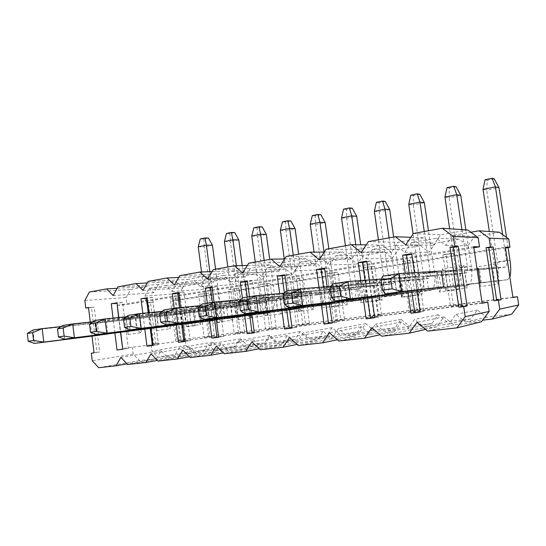 <?xml version="1.0" encoding="UTF-8"?>
<svg xmlns="http://www.w3.org/2000/svg" width="546" height="546" viewBox="0 0 546 546"><rect width="100%" height="100%" fill="white"/><g stroke="black" fill="none" stroke-linecap="round" stroke-linejoin="round"><path stroke-width="0.41" stroke-dasharray="2.73 2.05" d="M90.281 322.085L92.008 336.124M445.638 290.895L447.392 286.855L428.549 288.984L426.269 273.287L441.332 271.007L459.623 269.867L445.215 272.031L447.392 286.855L461.827 284.835L467.246 287.926L463.929 265.513L442.403 268.803L445.638 290.895L467.246 287.926M414.469 272.679L417.014 290.295M407.842 291.332L405.241 273.253M401.924 296.901L422.249 294.11L419.103 272.365L398.853 275.457L401.924 296.901L403.364 293.018L382.603 295.434L380.439 280.228L394.553 278.091L396.635 292.601M369.417 279.934L371.792 296.696M363.192 297.693L360.776 280.576M360.749 302.559L379.9 299.925L376.904 278.815L357.821 281.729L360.749 302.559L361.902 298.819L339.482 301.488L337.428 286.739L350.689 284.732L352.675 298.921M327.109 286.664L329.334 302.696M321.253 303.651L319 287.326M321.901 307.896L339.981 305.412L337.121 284.896L319.103 287.646L321.901 307.896L322.802 304.293L298.949 307.173L296.99 292.868L309.466 290.977L311.37 304.825M287.025 290.909L289.394 308.326M281.791 309.248L279.668 293.598M285.176 312.94L302.272 310.592L299.542 290.636L282.507 293.243L285.176 312.94L285.851 309.466L260.763 312.537L258.9 298.635L270.659 296.853L272.481 310.374M249.495 296.69L251.754 313.636M244.581 314.51L242.397 298.082M250.416 317.717L266.605 315.492L263.998 296.069L247.864 298.539L250.416 317.717L250.887 314.366L224.734 317.595L222.952 304.081L234.057 302.395L235.797 315.588M214.066 302.15L216.223 318.639M209.452 319.478L207.323 303.194M217.465 322.249L232.821 320.133L230.316 301.221L215.015 303.556L217.465 322.249L217.752 319L190.677 322.372L188.977 309.227L199.474 307.637L201.153 320.502M180.596 307.582L182.63 323.375M176.221 324.167L174.181 308.299M186.186 326.542L200.764 324.542L198.369 306.101L183.838 308.326L186.186 326.542L186.302 323.403L158.442 326.897L156.818 314.093L166.762 312.592L168.366 325.15M148.901 312.708L150.819 327.853M144.745 328.61L142.813 313.322M156.449 330.63L170.311 328.726L168.011 310.742L154.19 312.851L156.449 330.63L156.422 327.586L127.887 331.183L126.324 318.714L135.756 317.287L137.299 329.545M118.837 317.533L120.652 332.098M114.885 332.821L113.063 318.127M98.874 335.258L213.193 320.679L107.855 333.995L136.793 330.337L127.982 331.572L128.153 334.521L125.983 317.165L127.982 331.572L98.874 335.258L97.379 323.095L106.334 321.737L107.815 333.715M125.983 317.165L139.141 315.158L135.319 318.625L97.379 323.095M482.111 303.221L122.529 348.471L117.158 305.364L473.71 246.724M128.153 334.521L141.346 332.705L139.141 315.158M106.334 321.737L135.319 318.625L136.793 330.337L141.346 332.705M154.19 312.851L156.422 327.586L165.67 326.296L170.311 328.726M168.011 310.742L164.141 314.291L126.324 318.714M127.887 331.183L240.165 316.926L137.339 329.859L165.67 326.296L164.141 314.291L135.756 317.287M183.838 308.326L184.732 311.193L186.302 323.403L196.034 322.044L200.764 324.542M198.369 306.101L194.437 309.732L156.818 314.093M158.442 326.897L268.352 313.001L168.407 325.498L196.034 322.044L194.437 309.732L166.762 312.592M215.015 303.556L216.107 306.477L217.752 319L228.003 317.567L232.821 320.133M230.316 301.221L226.337 304.941L216.107 306.477L188.977 309.227M190.677 322.372L297.829 308.899L201.201 320.891L228.003 317.567L226.337 304.941L199.474 307.637M247.864 298.539L249.174 301.508L250.887 314.366L261.698 312.851L266.605 315.492M263.998 296.069L259.957 299.884L249.174 301.508L222.952 304.081M224.734 317.595L328.692 304.607L235.858 316.032L261.698 312.851L259.957 299.884L234.057 302.395M282.507 293.243L284.063 296.26L285.851 309.466L297.27 307.869L302.272 310.592M299.542 290.636L295.447 294.547L284.063 296.26L258.9 298.635M260.763 312.537L361.036 300.102L272.55 310.879L297.27 307.869L295.447 294.547L270.659 296.853M319.103 287.646L320.925 290.718L322.802 304.293L334.875 302.607L339.981 305.412M337.121 284.896L332.971 288.909L320.925 290.718L296.99 292.868M298.949 307.173L394.976 295.379L311.452 305.419L334.875 302.607L332.971 288.909L309.466 290.977M357.821 281.729L359.937 284.848L361.902 298.819L374.699 297.031L379.9 299.925M376.904 278.815L372.7 282.93L359.937 284.848L337.428 286.739M339.482 301.488L430.63 290.417L352.777 299.618L374.699 297.031L372.7 282.93L350.689 284.732M398.853 275.457L401.296 278.631L403.364 293.018L416.939 291.114L422.249 294.11M419.103 272.365L414.844 276.597L401.296 278.631L380.439 280.228M382.603 295.434L468.134 285.203L396.751 293.448L416.939 291.114L414.844 276.597L394.553 278.091M482.063 302.9L122.529 348.471M473.86 247.734L126.986 304.538L126.099 297.481L130.535 289.503L147.222 286.561L153.665 292.799L158.32 284.603L175.832 281.511L182.589 287.879L187.49 279.456L205.89 276.215L212.974 282.712L218.141 274.051L237.496 270.639L244.949 277.272L250.396 268.366L270.782 264.769L278.624 271.546L284.377 262.367L305.883 258.579L314.148 265.506L320.236 256.047L342.956 252.04L351.679 259.125L358.121 249.365L382.159 245.127L391.386 252.368L398.225 242.287L423.696 237.797L433.463 245.215L440.731 234.794L467.772 230.023M481.395 321.765L453.944 324.884L443.925 316.864L436.65 326.842L410.797 329.777L401.351 321.963L394.499 331.627L370.113 334.398L361.186 326.774L354.723 336.145L331.681 338.759L323.232 331.32L317.13 340.411L295.331 342.888L287.312 335.626L281.545 344.451L260.879 346.799L253.269 339.701L247.809 348.28L228.194 350.505L220.959 343.57L215.779 351.917L197.14 354.033L190.247 347.249L185.34 355.371L167.602 357.384L161.029 350.75L156.361 358.661L139.462 360.578L133.19 354.088L132.303 346.99M117.158 305.364L126.986 304.538M96.935 352.354L99.679 352.013L94.144 307.077L91.428 307.528L96.935 352.354L94.049 352.791M118.619 317.554L120.434 332.125M122.775 349.119L128.31 348.43L122.55 302.354L117.062 303.262M148.259 312.776L150.177 327.928M153.037 345.331L158.449 344.649L152.443 297.379L147.079 298.273M179.484 307.691L181.518 323.512M184.944 341.332L190.22 340.67L183.947 292.137L178.719 293.011M212.435 302.402L214.585 318.844M218.646 337.114L223.751 336.473L217.199 286.609L212.141 287.449M247.283 297.031L249.529 313.909M254.293 332.65L259.2 332.036L252.348 280.767L247.475 281.572M389.121 237.858L394.799 277.539C395.161 280.924 394.71 282.93 393.434 283.572L284.411 293.182L286.52 308.674M292.055 327.921L296.737 327.334L289.551 274.577L284.91 275.348M323.491 286.957L325.73 303.119M332.132 322.898L336.554 322.345L329.006 268.011L324.624 268.741M364.981 280.262L367.369 297.208M374.74 317.56L378.856 317.049L370.918 261.043L366.844 261.718M409.097 273.014L411.677 290.895M420.133 311.882L423.894 311.411L415.526 253.624L411.8 254.245M91.428 307.528L88.527 307.773M84.848 300.498L126.099 297.481M133.19 354.088L92.233 360.769M94.062 352.866L99.679 352.013M88.5 307.548L94.144 307.077M139.462 360.578L98.689 367.724M156.361 358.661L127.027 363.848M161.029 350.75L120.864 357.384M167.602 357.384L127.648 364.503M185.34 355.371L157.453 360.394M190.247 347.249L151.01 353.822M197.14 354.033L158.149 361.111M215.779 351.917L189.53 356.743M220.959 343.57L182.801 350.068M228.194 350.505L190.322 357.528M247.809 348.28L223.396 352.873M253.269 339.701L216.366 346.103M260.879 346.799L224.304 353.747M281.545 344.451L259.207 348.771M287.312 335.626L251.863 341.905M295.331 342.888L260.258 349.747M317.13 340.411L297.133 344.403M323.232 331.32L289.469 337.462M331.681 338.759L298.355 345.509M354.723 336.145L337.36 339.748M361.186 326.774L329.368 332.746M370.113 334.398L338.793 341.011M394.499 331.627L380.084 334.766M401.351 321.963L371.785 327.73M410.797 329.777L381.804 336.22M436.65 326.842L425.532 329.409M443.925 316.864L416.967 322.393M453.944 324.884L427.627 331.122M89.387 292.008L130.535 289.503M117.165 288.295L147.222 286.561M113.172 295.577L153.665 292.799M117.956 286.848L158.32 284.603M147.147 283.005L175.832 281.511M142.991 290.397L182.589 287.879M148.041 281.415L187.49 279.456M178.747 277.443L205.89 276.215M174.427 284.937L212.974 282.712M179.764 275.682L218.141 274.051M212.101 271.594L237.496 270.639M207.61 279.17L244.949 277.272M213.268 269.628L250.396 268.366M247.358 265.431L270.782 264.769M242.697 273.075L278.624 271.546M248.696 263.227L284.377 262.367M284.671 258.934L305.883 258.579M279.859 266.625L314.148 265.506M286.227 256.449L320.236 256.047M324.222 252.095L342.956 252.04M319.274 259.78L351.679 259.125M326.051 249.256L358.121 249.365M366.216 244.888L382.159 245.127M361.165 252.498L391.386 252.368M368.393 241.605L398.225 242.287M410.851 237.312L423.696 237.797M405.767 244.751L433.463 245.215M413.486 233.456L440.731 234.794M122.55 302.354L117.001 302.798M128.31 348.43L122.795 349.269M152.443 297.379L147.017 297.795M158.449 344.649L153.051 345.488M183.947 292.137L178.658 292.513M190.22 340.67L184.964 341.496M217.199 286.609L212.073 286.943M223.751 336.473L218.666 337.278M252.348 280.767L247.406 281.053M259.2 332.036L254.313 332.814M289.551 274.577L284.835 274.809M296.737 327.334L292.076 328.091M329.006 268.011L324.549 268.188M336.554 322.345L332.159 323.082M370.918 261.043L366.762 261.152M378.856 317.049L374.768 317.745M415.526 253.624L411.718 253.658M423.894 311.411L420.161 312.066M442.403 268.803L445.215 272.031L426.269 273.287M463.929 265.513L459.623 269.867L461.827 284.835L443.652 286.868L479.088 282.896M502.62 234.616L506.538 260.579C506.995 264.216 506.756 266.352 505.828 266.974L493.079 268.857L382.589 276.18L385.114 293.905M428.549 288.984L507.63 279.702L480.248 282.773L494.628 281.163L499.419 283.927L496.423 263.923L476.76 266.885L479.695 286.63L499.419 283.927M507.63 279.702L509.848 276.972M508.067 247.529L506.538 237.428M505.719 266.994L478.153 268.707L464.448 270.755L479.477 269.758L481.442 282.999L494.628 281.163L492.628 267.806L479.477 269.758L476.76 266.885M476.992 268.782L441.332 271.007M493.079 268.857L493.195 268.837C494.164 268.216 494.43 266.093 493.98 262.483L489.339 231.524M483.026 189.38L486.766 190.185L497.597 262.326C498.948 273.157 498.157 279.518 495.215 281.422L494.969 281.47M494.253 178.835L487.196 180.296L486.766 190.185L499.037 187.728M487.196 180.296L485.053 179.75M461.909 229.62L467.376 266.523C467.799 270.072 467.485 272.161 466.427 272.788L454.306 274.583L332.644 283.879L335.019 300.976M468.134 285.203L468.407 285.149C471.608 283.244 472.563 276.965 471.273 266.318L465.875 229.893M466.304 272.816L381.408 279.054M454.306 274.583L454.436 274.563C455.528 273.928 455.869 271.853 455.453 268.332L449.631 228.767M444.956 197.051L449.099 197.748L459.479 268.1C460.735 278.672 459.705 284.91 456.395 286.821L456.115 286.875M456.081 186.739L449.372 188.131L449.099 197.748L460.756 195.407M449.372 188.131L446.997 187.66M424.262 231.511L430.18 272.167C430.569 275.634 430.18 277.682 429.013 278.317L417.472 280.023L286.145 291.045L288.384 307.562M430.63 290.417L430.924 290.363C434.473 288.445 435.647 282.289 434.452 271.894L428.453 230.753M428.876 278.337L331.115 286.336M417.472 280.023L417.615 280.002C418.816 279.368 419.226 277.327 418.843 273.887L413.076 234.057M408.777 204.354L413.267 204.934L423.232 273.594C424.399 283.913 423.157 290.035 419.512 291.953L419.212 292.008M419.785 194.26L413.397 195.584L413.267 204.934L424.365 202.709M413.397 195.584L410.824 195.181M393.291 283.592L382.446 285.196L242.738 297.734L244.861 313.704M394.976 295.379L395.297 295.325C399.146 293.4 400.518 287.36 399.413 277.204L393.646 237.046M382.446 285.196L382.589 285.169C383.893 284.534 384.37 282.535 384.009 279.177L378.405 239.796M374.344 211.295L379.149 211.78L388.725 278.829C389.803 288.902 388.377 294.908 384.432 296.833L384.104 296.894M385.237 201.419L379.156 202.675L379.149 211.78L389.721 209.657M379.156 202.675L376.392 202.334M355.767 244.738L361.111 282.651C361.445 285.961 360.933 287.933 359.575 288.575L349.085 290.124L202.136 303.992L204.149 319.451M361.036 300.102L361.377 300.047C365.499 298.116 367.048 292.185 366.018 282.268L360.729 244.813M359.418 288.595L240.902 299.624M349.085 290.124L349.242 290.097C350.628 289.455 351.16 287.496 350.832 284.213L345.434 245.755M341.537 217.909L346.621 218.304L355.828 283.811C356.831 293.659 355.234 299.549 351.03 301.488L350.682 301.549M352.307 208.238L346.512 209.439L346.621 218.304L356.702 216.284M346.512 209.439L343.591 209.152M324.078 252.095L328.992 287.53C329.306 290.759 328.74 292.697 327.293 293.339L317.274 294.82L164.066 309.855L165.977 324.843M328.692 304.607L329.047 304.545C333.422 302.614 335.128 296.792 334.172 287.094L328.835 248.751M327.129 293.366L200.252 305.678M317.274 294.82L317.444 294.792C318.912 294.151 319.492 292.226 319.185 289.018L314.087 252.129M310.237 224.222L315.574 224.536L324.44 288.568C325.375 298.198 323.621 303.986 319.178 305.917L318.816 305.978M320.891 214.742L315.356 215.888L315.574 224.536L325.198 222.604M315.356 215.888L312.292 215.656M293.277 255.173L298.334 292.185C298.628 295.345 298.014 297.242 296.498 297.884L286.916 299.304L128.303 315.37L130.125 329.907M297.829 308.899L298.205 308.838C302.791 306.907 304.641 301.194 303.753 291.707L298.614 254.211M296.328 297.918L162.176 311.377M286.916 299.304L287.087 299.276C288.622 298.635 289.25 296.744 288.97 293.605L284.254 258.947M280.351 230.248L285.913 230.487L294.451 293.113C295.325 302.539 293.427 308.217 288.779 310.148L288.397 310.21M290.888 220.959L285.599 222.058L285.913 230.487L295.113 228.637M285.599 222.058L282.405 221.867M264.168 260.435L269.048 296.628C269.315 299.72 268.659 301.59 267.083 302.231L257.91 303.59L94.649 320.557L96.383 334.671M268.352 313.001L268.741 312.94C273.526 311.008 275.498 305.398 274.672 296.109L269.724 259.432M266.905 302.259L126.426 316.748M257.91 303.59L258.087 303.562C259.684 302.921 260.353 301.058 260.087 297.993L255.269 262.039M251.781 236.015L257.541 236.179L265.779 297.461C266.584 306.681 264.571 312.257 259.732 314.189L259.336 314.257M262.203 226.904L257.139 227.955L257.541 236.179L266.339 234.411M257.139 227.955L253.829 227.805M236.363 265.738L241.032 300.88C241.284 303.91 240.588 305.746 238.957 306.388L230.166 307.685L62.906 325.45L64.564 339.162M240.165 316.926L240.568 316.857C245.523 314.933 247.618 309.418 246.853 300.327L242.219 265.574M238.773 306.415L92.8 321.819M230.166 307.685L230.351 307.657C232.002 307.016 232.705 305.194 232.46 302.184L227.812 267.001M224.44 241.53L230.378 241.625L238.336 301.617C239.087 310.654 236.957 316.134 231.948 318.059L231.538 318.127M234.746 232.589L229.893 233.592L230.378 241.625L238.807 239.94M229.893 233.592L226.481 233.483M209.855 271.676L214.216 304.955C214.448 307.917 213.718 309.719 212.032 310.36L32.937 330.064L34.521 343.4M213.193 320.679L213.602 320.611C218.714 318.687 220.912 313.274 220.202 304.368L215.581 269.212M211.841 310.394L61.104 326.604M203.603 311.609L203.795 311.575C205.494 310.94 206.231 309.145 206.006 306.204L201.542 271.99M198.253 246.806L204.347 246.847L212.039 305.603C212.735 314.455 210.503 319.84 205.351 321.758L204.934 321.826M208.442 238.042L203.795 239.005L204.347 246.847L212.428 245.229M203.795 239.005L200.293 238.93M470.809 232.248L452.839 235.387L445.775 245.42L436.288 238.274L411.52 242.595L404.866 252.313L395.891 245.325L372.468 249.413L366.182 258.831L357.671 251.993L335.497 255.862L329.545 265.001L321.471 258.313L300.436 261.984L294.799 270.857L287.128 264.305L267.151 267.793L261.807 276.413L254.504 269.997L235.503 273.314L230.426 281.702L223.471 275.416L205.385 278.569L200.553 286.739L193.919 280.569L176.679 283.579L172.079 291.53L165.738 285.49L149.283 288.356L144.908 296.109L145.775 302.955L148.396 302.532L153.624 343.816L150.983 344.151L151.856 351.037L158.033 357.323L174.686 355.419L179.293 347.734L185.756 354.149L203.214 352.156L208.046 344.267L214.824 350.825L233.135 348.73L238.227 340.636L245.325 347.331L264.564 345.127L269.922 336.814L277.382 343.659L297.618 341.346L303.262 332.801L311.104 339.803L332.418 337.36L338.377 328.569L346.628 335.735L369.11 333.162L375.416 324.106L384.111 331.442L407.862 328.726L414.53 319.396L423.716 326.911L448.832 324.031L455.91 314.407L465.622 322.113L482.596 320.168M479.095 282.93L466.502 284.691L464.448 270.755M451.201 253.33L458.831 305.221L450.464 306.279L442.902 254.682L451.201 253.33L454.211 253.31L445.973 254.641L453.473 305.746L461.779 304.695L454.211 253.31M422.536 277.013L435.476 275.082L437.469 288.745L424.501 290.554L422.536 277.013L439.189 275.737L441.072 288.622L453.549 286.889L458.265 289.571L455.398 270.106L436.78 272.904L439.585 292.13L458.265 289.571M409.998 260.026L417.28 310.476L409.377 311.473L402.156 261.302L413.308 259.937L405.528 261.2L412.687 310.913L420.536 309.916L413.308 259.937M382.93 282.924L395.168 281.094L397.072 294.383L384.807 296.096L382.93 282.924L401.017 281.402L402.818 293.96L414.653 292.308L419.28 294.915L416.537 275.955L398.887 278.617L401.569 297.345L419.28 294.915M371.048 266.352L378.003 315.445L370.522 316.387L363.629 267.56L374.624 266.216L367.253 267.41L374.092 315.793L381.524 314.858L374.624 266.216M345.447 288.513L357.036 286.786L358.858 299.72L347.242 301.344L345.447 288.513L364.796 286.78L366.523 299.017L377.75 297.454L382.302 299.986L379.675 281.511L362.913 284.036L365.492 302.293L382.302 299.986M334.166 272.345L340.82 320.14L333.736 321.041L327.136 273.491L337.974 272.154L330.985 273.287L337.537 320.42L344.581 319.533L337.974 272.154M309.923 293.816L320.911 292.178L322.652 304.777L311.643 306.32L309.923 293.816L330.378 291.892L332.036 303.822L342.711 302.334L347.188 304.805L344.669 286.78L328.726 289.182L331.197 306.995L347.188 304.805M299.201 278.03L305.569 324.604L298.846 325.45L292.526 279.115L303.207 277.791L296.567 278.87L302.846 324.815L309.534 323.969L303.207 277.791M276.201 298.853L286.636 297.297L288.308 309.575L277.853 311.036L276.201 298.853L297.638 296.751L299.228 308.394L309.391 306.982L313.786 309.384L311.37 291.796L296.198 294.082L298.566 311.466L313.786 309.384M265.991 283.422L272.106 328.835L265.718 329.641L259.65 284.452L270.174 283.149L263.868 284.173L269.895 328.985L276.249 328.18L270.174 283.149M244.158 303.637L254.074 302.156L255.678 314.134L245.734 315.52L244.158 303.637L266.448 301.378L267.977 312.756L277.661 311.404L281.982 313.745L279.661 296.574L265.199 298.751L267.479 315.731L281.982 313.745M234.425 288.554L240.295 332.855L234.214 333.626L228.392 289.53L238.759 288.247L232.76 289.216L238.547 332.951L244.594 332.186L238.759 288.247M213.657 308.19L223.102 306.777L224.638 318.468L215.172 319.785L213.657 308.19L236.705 305.794L238.179 316.905L247.413 315.622L251.665 317.902L249.426 301.126L235.633 303.207L237.831 319.799L251.665 317.902M204.368 293.434L210.012 336.684L204.224 337.421L198.621 294.369L208.845 293.093L203.119 294.021L208.688 336.732L214.455 336.002L208.845 293.093M184.596 312.524L193.605 311.179L195.079 322.597L186.063 323.853L184.596 312.524L208.313 310.005L209.725 320.871L218.55 319.642L222.734 321.867L220.577 305.473L207.398 307.459L209.514 323.682L222.734 321.867M175.723 298.089L181.156 340.335L175.635 341.032L170.243 298.983L180.316 297.72L174.856 298.607L180.221 340.335L185.722 339.639L180.316 297.72M156.879 316.66L165.472 315.376L166.899 326.528L158.292 327.736L156.879 316.66L181.17 314.032L182.541 324.665L182.453 327.388L180.412 311.52L181.17 314.032L189.592 312.783L190.97 323.485L195.086 325.655L193.011 309.623L189.592 312.783L165.472 315.376M158.292 327.736L166.899 326.528M180.412 311.52L193.011 309.623M512.947 297.529L177.034 340.199L171.976 300.75L505.357 247.161M182.453 327.388L195.086 325.655M209.514 323.682L209.725 320.871L186.063 323.853M207.398 307.459L208.313 310.005L217.11 308.702L193.605 311.179M220.577 305.473L217.11 308.702L218.55 319.642L195.079 322.597M237.831 319.799L238.179 316.905L215.172 319.785M235.633 303.207L236.705 305.794L245.925 304.422L223.102 306.777M249.426 301.126L245.925 304.422L247.413 315.622L224.638 318.468M267.479 315.731L267.977 312.756L245.734 315.52M265.199 298.751L266.448 301.378L276.112 299.945L254.074 302.156M279.661 296.574L276.112 299.945L277.661 311.404L255.678 314.134M298.566 311.466L299.228 308.394L277.853 311.036M296.198 294.082L297.638 296.751L307.78 295.243L286.636 297.297M311.37 291.796L307.78 295.243L309.391 306.982L288.308 309.575M331.197 306.995L332.036 303.822L311.643 306.32M328.726 289.182L330.378 291.892L341.032 290.308L320.911 292.178M344.669 286.78L341.032 290.308L342.711 302.334L322.652 304.777M365.492 302.293L366.523 299.017L347.242 301.344M362.913 284.036L364.796 286.78L376.003 285.114L357.036 286.786M379.675 281.511L376.003 285.114L377.75 297.454L358.858 299.72M401.569 297.345L402.818 293.96L384.807 296.096M398.887 278.617L401.017 281.402L412.824 279.654L395.168 281.094M416.537 275.955L412.824 279.654L414.653 292.308L397.072 294.383M439.585 292.13L441.072 288.622L424.501 290.554M436.78 272.904L439.189 275.737L451.644 273.887L435.476 275.082M455.398 270.106L451.644 273.887L453.549 286.889L437.469 288.745M512.912 297.277L177.034 340.199M505.473 247.945L180.221 300.054L179.388 293.591L183.661 286.261L199.638 283.524L205.781 289.223L210.251 281.709L226.952 278.849L233.367 284.65L238.042 276.952L255.521 273.955L262.223 279.866L267.13 271.969L285.428 268.837L292.451 274.856L297.597 266.748L316.782 263.465L324.133 269.608L329.545 261.281L349.679 257.828L357.391 264.093L363.083 255.535L384.241 251.911L392.342 258.299L398.334 249.502L420.597 245.686L429.115 252.204L435.435 243.147L458.893 239.128L467.854 245.782L474.535 236.452L499.283 232.214M511.629 314.23L486.541 317.144L477.381 310.005L470.693 318.987L446.921 321.751L438.226 314.769L431.893 323.498L409.343 326.119L401.071 319.294L395.065 327.777L373.641 330.262L365.765 323.587L360.067 331.838L339.68 334.213L332.18 327.675L326.761 335.715L307.343 337.967L300.184 331.565L295.031 339.4L276.508 341.55L269.676 335.285L264.762 342.915L247.079 344.97L240.54 338.827L235.858 346.273L218.96 348.239L212.701 342.212L208.231 349.488L192.062 351.365L186.07 345.454L185.23 338.957M171.976 300.75L180.221 300.054M155.665 343.441L158.292 343.106L153.092 302.136L150.478 302.559L155.665 343.441L150.983 344.151M150.478 302.559L145.775 302.955M144.908 296.109L179.388 293.591M186.07 345.454L151.856 351.037M153.624 343.816L158.292 343.106M148.396 302.532L153.092 302.136M192.062 351.365L158.033 357.323M208.231 349.488L174.686 355.419M212.701 342.212L179.293 347.734M218.96 348.239L185.756 354.149M235.858 346.273L203.214 352.156M240.54 338.827L208.046 344.267M247.079 344.97L214.824 350.825M264.762 342.915L233.135 348.73M269.676 335.285L238.227 340.636M276.508 341.55L245.325 347.331M295.031 339.4L264.564 345.127M300.184 331.565L269.922 336.814M307.343 337.967L277.382 343.659M326.761 335.715L297.618 341.346M332.18 327.675L303.262 332.801M339.68 334.213L311.104 339.803M360.067 331.838L332.418 337.36M365.765 323.587L338.377 328.569M373.641 330.262L346.628 335.735M395.065 327.777L369.11 333.162M401.071 319.294L375.416 324.106M409.343 326.119L384.111 331.442M431.893 323.498L407.862 328.726M438.226 314.769L414.53 319.396M446.921 321.751L423.716 326.911M470.693 318.987L448.832 324.031M477.381 310.005L455.91 314.407M486.541 317.144L465.622 322.113M149.283 288.356L183.661 286.261M165.738 285.49L199.638 283.524M172.079 291.53L205.781 289.223M176.679 283.579L210.251 281.709M193.919 280.569L226.952 278.849M200.553 286.739L233.367 284.65M205.385 278.569L238.042 276.952M223.471 275.416L255.521 273.955M230.426 281.702L262.223 279.866M235.503 273.314L267.13 271.969M254.504 269.997L285.428 268.837M261.807 276.413L292.451 274.856M267.151 267.793L297.597 266.748M287.128 264.305L316.782 263.465M294.799 270.857L324.133 269.608M300.436 261.984L329.545 261.281M321.471 258.313L349.679 257.828M329.545 265.001L357.391 264.093M335.497 255.862L363.083 255.535M357.671 251.993L384.241 251.911M366.182 258.831L392.342 258.299M372.468 249.413L398.334 249.502M395.891 245.325L420.597 245.686M404.866 252.313L429.115 252.204M411.52 242.595L435.435 243.147M436.288 238.274L458.893 239.128M445.775 245.42L467.854 245.782M452.839 235.387L474.535 236.452M170.243 298.983L174.856 298.607M185.722 339.639L181.156 340.335M180.221 340.335L175.635 341.032M198.621 294.369L203.119 294.021M214.455 336.002L210.012 336.684M208.688 336.732L204.224 337.421M228.392 289.53L232.76 289.216M244.594 332.186L240.295 332.855M238.547 332.951L234.214 333.626M259.65 284.452L263.868 284.173M276.249 328.18L272.106 328.835M269.895 328.985L265.718 329.641M292.526 279.115L296.567 278.87M309.534 323.969L305.569 324.604M302.846 324.815L298.846 325.45M327.136 273.491L330.985 273.287M344.581 319.533L340.82 320.14M337.537 320.42L333.736 321.041M363.629 267.56L367.253 267.41M381.524 314.858L378.003 315.445M374.092 315.793L370.522 316.387M402.156 261.302L405.528 261.2M420.536 309.916L417.28 310.476M412.687 310.913L409.377 311.473M442.902 254.682L445.973 254.641M461.779 304.695L458.831 305.221M453.473 305.746L450.464 306.279M479.695 286.63L481.442 282.999L466.502 284.691M496.423 263.923L492.628 267.806L478.153 268.707M497.597 262.326L510.012 260.442M493.98 262.483L506.538 260.579M459.479 268.1L471.273 266.318M455.453 268.332L467.376 266.523M423.232 273.594L434.452 271.894M418.843 273.887L430.18 272.167M388.725 278.829L399.413 277.204M384.009 279.177L394.799 277.539M355.828 283.811L366.018 282.268M350.832 284.213L361.111 282.651M324.44 288.568L334.172 287.094M319.185 289.018L328.992 287.53M294.451 293.113L303.753 291.707M288.97 293.605L298.334 292.185M265.779 297.461L274.672 296.109M260.087 297.993L269.048 296.628M238.336 301.617L246.853 300.327M232.46 302.184L241.032 300.88M212.039 305.603L220.202 304.368M206.006 306.204L214.216 304.955M495.215 281.422L507.869 279.661M493.195 268.837L505.828 266.974M456.395 286.821L468.407 285.149M454.436 274.563L466.427 272.788M419.512 291.953L430.924 290.363M417.615 280.002L429.013 278.317M384.432 296.833L395.297 295.325M382.589 285.169L393.434 283.572M351.03 301.488L361.377 300.047M349.242 290.097L359.575 288.575M319.178 305.917L329.047 304.545M317.444 294.792L327.293 293.339M288.779 310.148L298.205 308.838M287.087 299.276L296.498 297.884M259.732 314.189L268.741 312.94M258.087 303.562L267.083 302.231M231.948 318.059L240.568 316.857M230.351 307.657L238.957 306.388M205.351 321.758L213.602 320.611M203.795 311.575L212.032 310.36"/><path stroke-width="0.82" d="M92.008 336.124L94.062 352.866L91.312 353.207L92.233 360.769L98.689 367.724L116.073 365.793L120.864 357.384L127.648 364.503L145.946 362.462L151.01 353.822L158.149 361.111L177.45 358.961L182.801 350.068L190.322 357.528L210.701 355.262L216.366 346.103L224.304 353.747L245.857 351.351L251.863 341.905L260.258 349.747L283.087 347.208L289.469 337.462L298.355 345.509L322.584 342.813L329.368 332.746L338.793 341.011L364.551 338.145L371.785 327.73L381.804 336.22L409.234 333.169L416.967 322.393L427.627 331.122L456.906 327.866L465.185 316.694L463.697 306.62L458.817 307.234L449.993 247.27L454.832 246.464L453.357 236.486L442.287 228.255L413.486 233.456L405.767 244.751L395.386 236.732L368.393 241.605L361.165 252.498L351.406 244.676L326.051 249.256L319.274 259.78L310.087 252.136L286.227 256.449L279.859 266.625L271.185 259.166L248.696 263.227L242.697 273.075L234.507 265.793L213.268 269.628L207.61 279.17L199.856 272.051L179.764 275.682L174.427 284.937L167.069 277.975L148.041 281.415L142.991 290.397L136.009 283.586L117.956 286.848L113.172 295.577L106.538 288.909L89.387 292.008L84.848 300.498L85.77 308.005L88.5 307.548L90.281 322.085M390.69 278.378L399.092 273.635L441.332 271.007L443.652 286.868L385.114 293.905L382.562 290.199L392.178 288.814L390.69 278.378L381.088 279.832L382.562 290.199M405.241 273.253L402.641 255.166L411.718 253.658L414.469 272.679M417.014 290.295L420.161 312.066L410.988 313.22L407.842 291.332M396.635 292.601L396.751 293.448L382.603 295.434L335.019 300.976L331.756 297.515L340.684 296.232L339.278 286.172L330.364 287.524L331.756 297.515M360.776 280.576L358.244 262.571L366.762 261.152L369.417 279.934M371.792 296.696L374.768 317.745L366.168 318.823L363.192 297.693M352.675 298.921L352.777 299.618L339.482 301.488L288.384 307.562L284.507 304.327L292.813 303.132L291.496 293.42L283.197 294.683L284.507 304.327M319 287.326L316.543 269.526L324.549 268.188L327.109 286.664M329.334 302.696L332.159 323.082L324.071 324.092L321.253 303.651M311.37 304.825L311.452 305.419L298.949 307.173L244.861 313.704L240.458 310.674L248.212 309.555L246.963 300.177L239.216 301.351L240.458 310.674M279.668 293.598L277.293 276.071L284.835 274.809L287.025 290.909M289.394 308.326L292.076 328.091L284.466 329.047L281.791 309.248M272.481 310.374L272.55 310.879L260.763 312.537L204.149 319.451L199.29 316.605L206.545 315.561L205.364 306.483L198.123 307.582L199.29 316.605M242.397 298.082L240.295 282.241L247.406 281.053L249.495 296.69M251.754 313.636L254.313 332.814L247.133 333.715L244.581 314.51M235.797 315.588L235.858 316.032L224.734 317.595L165.977 324.843L160.736 322.16L167.54 321.185L166.414 312.394L159.623 313.424L160.736 322.16M207.323 303.194L205.351 288.063L212.073 286.943L214.066 302.15M216.223 318.639L218.666 337.278L211.882 338.124L209.452 319.478M201.153 320.502L201.201 320.891L190.677 322.372L130.125 329.907L124.556 327.375L130.944 326.453L129.873 317.936L123.498 318.898L124.556 327.375M174.181 308.299L172.297 293.577L178.658 292.513L180.596 307.582M182.63 323.375L184.964 341.496L178.549 342.294L176.221 324.167M168.366 325.15L168.407 325.498L158.442 326.897L96.383 334.671L90.527 332.275L96.54 331.415L95.523 323.143L89.517 324.051L90.527 332.275M142.813 313.322L140.984 298.798L147.017 297.795L148.901 312.708M150.819 327.853L153.051 345.488L146.97 346.246L144.745 328.61M137.299 329.545L127.887 331.183L64.564 339.162L58.47 336.896L64.141 336.083L63.165 328.05L57.507 328.91L58.47 336.896M113.063 318.127L111.275 303.753L117.001 302.798L118.837 317.533M120.652 332.098L122.795 349.269L117.021 349.993L114.885 332.821M107.815 333.715L98.874 335.258L34.521 343.4L28.221 341.257L33.572 340.486L32.644 332.678L27.3 333.49L28.221 341.257M442.287 228.255L467.772 230.023L478.139 237.619L479.511 246.806L473.71 246.724L482.111 303.221L487.762 302.177L482.063 302.9M479.511 246.806L473.86 247.734M487.762 302.177L489.141 311.445L481.395 321.765L456.906 327.866M454.832 246.464L458.271 246.512L467.055 305.999L463.697 306.62M465.185 316.694L489.141 311.445M478.139 237.619L453.357 236.486M458.271 246.512L453.48 247.311L462.223 306.606L467.055 305.999M117.062 303.262L118.619 317.554M120.434 332.125L122.775 349.119M147.079 298.273L146.437 298.382L148.259 312.776M150.177 327.928L152.389 345.413L153.037 345.331M178.719 293.011L177.614 293.195L179.484 307.691M181.518 323.512L183.825 341.475L184.944 341.332M212.141 287.449L210.51 287.722L212.435 302.402M214.585 318.844L217.001 337.319L218.646 337.114M247.475 281.572L245.27 281.941L247.283 297.031M249.529 313.909L252.068 332.93L254.293 332.65M284.91 275.348L282.057 275.826L284.411 293.182L256.094 295.673L242.738 297.734L239.216 301.351M286.52 308.674L289.175 328.282L292.055 327.921M324.624 268.741L321.055 269.335L323.491 286.957M325.73 303.119L328.528 323.355L332.132 322.898M366.844 261.718L362.462 262.449L364.981 280.262M367.369 297.208L370.325 318.12L374.74 317.56M411.8 254.245L406.517 255.125L409.097 273.014M411.677 290.895L414.796 312.544L420.133 311.882M462.223 306.606L458.817 307.234M453.48 247.311L449.993 247.27M88.527 307.773L85.77 308.005M91.312 353.207L94.049 352.791M127.027 363.848L116.073 365.793M157.453 360.394L145.946 362.462M189.53 356.743L177.45 358.961M223.396 352.873L210.701 355.262M259.207 348.771L245.857 351.351M297.133 344.403L283.087 347.208M337.36 339.748L322.584 342.813M380.084 334.766L364.551 338.145M425.532 329.409L409.234 333.169M106.538 288.909L117.165 288.295M136.009 283.586L147.147 283.005M167.069 277.975L178.747 277.443M199.856 272.051L212.101 271.594M234.507 265.793L247.358 265.431M271.185 259.166L284.671 258.934M310.087 252.136L324.222 252.095M351.406 244.676L366.216 244.888M395.386 236.732L410.851 237.312M111.275 303.753L116.844 303.303M122.557 349.147L117.021 349.993M140.984 298.798L146.437 298.382M152.389 345.413L146.97 346.246M172.297 293.577L177.614 293.195M183.825 341.475L178.549 342.294M205.351 288.063L210.51 287.722M217.001 337.319L211.882 338.124M240.295 282.241L245.27 281.941M252.068 332.93L247.133 333.715M277.293 276.071L282.057 275.826M289.175 328.282L284.466 329.047M316.543 269.526L321.055 269.335M328.528 323.355L324.071 324.092M358.244 262.571L362.462 262.449M370.325 318.12L366.168 318.823M402.641 255.166L406.517 255.125M414.796 312.544L410.988 313.22M385.114 293.905L401.665 291.564L399.092 273.635L382.589 276.18L381.088 279.832M443.652 286.868L401.665 291.564L392.178 288.814M476.992 268.782L478.153 268.707L480.248 282.773L479.088 282.896M509.848 276.972C510.967 273.048 511.022 267.533 510.012 260.442L508.067 247.529M506.538 237.428L499.037 187.728L495.427 186.875L502.62 234.616M489.339 231.524L483.026 189.38L495.427 186.875L492.151 178.276L494.253 178.835L499.037 187.728M483.026 189.38L485.053 179.75L492.151 178.276M339.278 286.172L347.986 281.511L332.644 283.879L330.364 287.524M335.019 300.976L350.409 298.805L340.684 296.232M396.751 293.448L350.409 298.805L347.986 281.511L381.408 279.054M465.875 229.893L460.756 195.407L456.736 194.676L461.909 229.62M449.631 228.767L444.956 197.051L456.736 194.676L453.746 186.261L456.081 186.739L460.756 195.407M444.956 197.051L446.997 187.66L453.746 186.261M291.496 293.42L300.436 288.841L286.145 291.045L283.197 294.683M288.384 307.562L302.723 305.535L292.813 303.132M352.777 299.618L302.723 305.535L300.436 288.841L331.115 286.336M428.453 230.753L424.365 202.709L419.976 202.095L424.262 231.511M413.076 234.057L408.777 204.354L419.976 202.095L417.24 193.844L419.785 194.26L424.365 202.709M408.777 204.354L410.824 195.181L417.24 193.844M246.963 300.177L256.094 295.673L258.251 311.814L248.212 309.555M244.861 313.704L311.452 305.419M393.646 237.046L389.721 209.657L385.005 209.145L389.121 237.858M378.405 239.796L374.344 211.295L385.005 209.145L382.507 201.065L385.237 201.419L389.721 209.657M374.344 211.295L376.392 202.334L382.507 201.065M205.364 306.483L214.639 302.061L202.136 303.992L198.123 307.582M204.149 319.451L216.687 317.683L206.545 315.561M272.55 310.879L216.687 317.683L214.639 302.061L240.902 299.624M360.729 244.813L356.702 216.284L351.699 215.861L355.767 244.738M345.434 245.755L341.537 217.909L351.699 215.861L349.413 207.937L352.307 208.238L356.702 216.284M341.537 217.909L343.591 209.152L349.413 207.937M166.414 312.394L175.798 308.046L164.066 309.855L159.623 313.424M165.977 324.843L177.743 323.184L167.54 321.185M235.858 316.032L177.743 323.184L175.798 308.046L200.252 305.678M328.835 248.751L325.198 222.604L319.936 222.27L324.078 252.095M314.087 252.129L310.237 224.222L319.936 222.27L317.854 214.496L320.891 214.742L325.198 222.604M310.237 224.222L312.292 215.656L317.854 214.496M129.873 317.936L139.332 313.67L128.303 315.37L123.498 318.898M130.125 329.907L141.182 328.344L130.944 326.453M201.201 320.891L141.182 328.344L139.332 313.67L162.176 311.377M298.614 254.211L295.113 228.637L289.619 228.385L293.277 255.173M284.254 258.947L280.351 230.248L289.619 228.385L287.715 220.761L290.888 220.959L295.113 228.637M280.351 230.248L282.405 221.867L287.715 220.761M95.523 323.143L105.03 318.953L94.649 320.557L89.517 324.051M96.383 334.671L106.791 333.197L96.54 331.415M168.407 325.498L106.791 333.197L105.03 318.953L126.426 316.748M269.724 259.432L266.339 234.411L260.64 234.227L264.168 260.435M255.269 262.039L251.781 236.015L260.64 234.227L258.906 226.747L262.203 226.904L266.339 234.411M251.781 236.015L253.829 227.805L258.906 226.747M63.165 328.05L72.707 323.935L62.906 325.45L57.507 328.91M64.564 339.162L74.386 337.776L64.141 336.083M137.339 329.859L74.386 337.776L72.707 323.935L92.8 321.819M242.219 265.574L238.807 239.94L232.924 239.817L236.363 265.738M227.812 267.001L224.44 241.53L232.924 239.817L231.347 232.473L234.746 232.589L238.807 239.94M224.44 241.53L226.481 233.483L231.347 232.473M32.644 332.678L42.192 328.637L32.937 330.064L27.3 333.49M34.521 343.4L43.803 342.089L33.572 340.486M107.855 333.995L43.803 342.089L42.192 328.637L61.104 326.604M215.581 269.212L212.428 245.229L206.381 245.168L209.855 271.676M201.542 271.99L198.253 246.806L206.381 245.168L204.955 237.96L208.442 238.042L212.428 245.229M198.253 246.806L200.293 238.93L204.955 237.96M482.596 320.168L492.239 319.062L499.747 309.125L498.416 300.211L493.993 300.771L486.049 247.666L490.438 246.956L489.114 238.117L479.074 230.808L470.809 232.248M480.248 282.773L479.095 282.93M479.074 230.808L499.283 232.214L508.736 239.011L509.978 247.222L505.357 247.161L512.947 297.529L517.451 296.696L512.912 297.277M509.978 247.222L505.473 247.945M517.451 296.696L518.7 304.975L511.629 314.23L492.239 319.062M490.438 246.956L493.147 246.997L501.051 299.727L498.416 300.211M499.747 309.125L518.7 304.975M508.736 239.011L489.114 238.117M493.147 246.997L488.793 247.7L496.662 300.28L501.051 299.727M496.662 300.28L493.993 300.771M488.793 247.7L486.049 247.666"/></g></svg>
